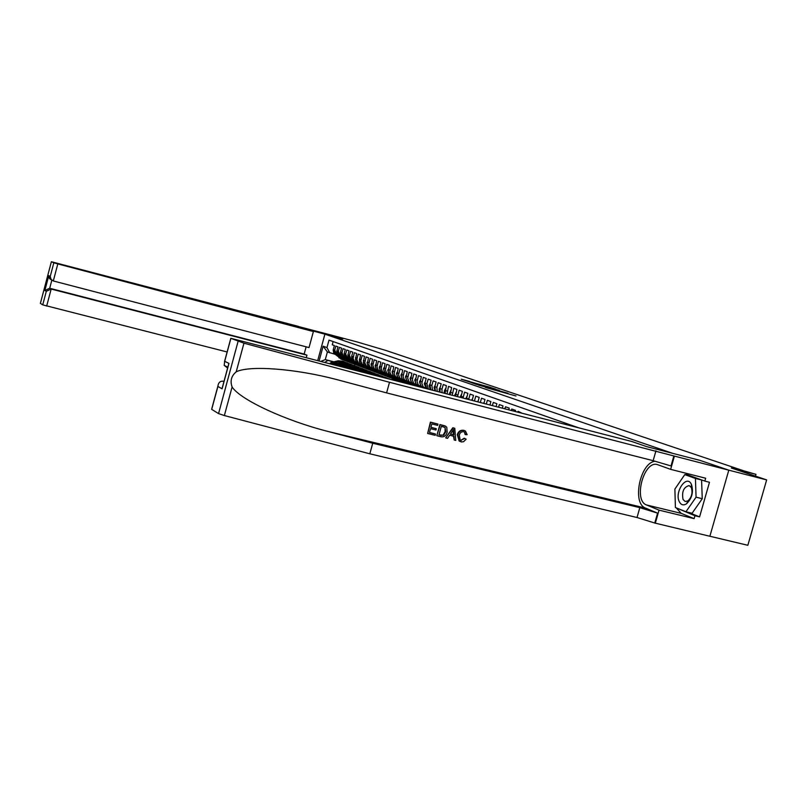 <?xml version="1.0" encoding="UTF-8"?>
<svg xmlns="http://www.w3.org/2000/svg" width="807" height="807" viewBox="0 0 807 807"><rect width="100%" height="100%" fill="white"/><g stroke="black" fill="none" stroke-linecap="round" stroke-linejoin="round"><path stroke-width="1.21" d="M486.631 387.784L516.006 395.985L486.631 387.784M469.432 381.368L461.251 379.219L469.2 381.832L490.646 387.431L469.361 381.6M699.8 460.313L728.741 470.158L766.65 479.903L731.324 467.999L755.988 474.355L743.751 470.814L386.018 350.49L356.946 341.896L332.746 335.49L342.793 338.9L324.908 334.169L672.675 453.342L699.79 460.323M478.49 384.989L507.956 393.271L478.47 385.07M475.827 384.172L470.128 382.145L490.888 387.592L495.458 389.055L487.539 387.189L499.331 390.356L475.827 384.172M766.65 479.903L747.847 545.29L709.878 536.252L728.792 470.178L699.941 460.363L646.841 446.685L631.841 441.5L230.812 338.304L243.956 343.187L389.509 382.286L728.792 470.178M526.719 414.384L524.52 413.82M521.847 413.134L518.094 411.298L517.872 412.105M515.249 411.429L515.532 410.39L511.729 409.028L511.335 410.42M508.763 409.754L509.217 408.12L505.475 406.789L504.92 408.766M502.388 408.11L503.003 405.901L499.331 404.589L498.615 407.142M496.123 406.496L496.9 403.722L493.289 402.421L492.421 405.538M489.97 404.912L490.898 401.573L487.347 400.302L486.328 403.964M483.918 403.349L485.007 399.465L481.517 398.214L480.336 402.421M477.976 401.815L479.207 397.387L475.777 396.156L474.455 400.908M472.125 400.302L473.507 395.349L470.128 394.139L468.675 399.415M466.406 398.829L467.899 393.342L464.58 392.152L463.047 397.962M460.837 397.397L462.391 391.365L459.122 390.195L457.569 396.55M455.42 395.995L456.964 389.428L453.756 388.278L452.243 395.178M450.155 394.643L451.627 387.521L448.47 386.392L447.068 393.846M445.05 393.322L446.382 385.635L443.265 384.525L441.974 389.216L442.065 392.555M440.108 392.051L439.916 388.46L441.207 383.789L438.151 382.7L436.859 387.35L437.243 391.304M435.377 390.83L434.842 386.603L436.123 381.973L433.117 380.894L431.836 385.504L432.653 390.124M430.252 383.345L429.142 385.514L430.03 388.863L430.877 389.67L429.849 384.778L431.12 380.178L428.154 379.119L426.893 383.698L428.416 389.035M426.943 388.651L424.936 382.982L426.197 378.412L423.282 377.373L421.819 383.416L423.241 386.936L426.61 388.439M423.312 387.36L421.315 386.22L419.993 383.698L421.345 376.677L418.47 375.648L417.027 381.65L418.44 385.151L421.789 386.634M418.52 385.575L416.23 384.092L415.232 381.933L416.573 374.973L413.739 373.964L412.306 379.915L413.719 383.386L417.027 384.858M413.809 383.809L411.842 382.689L410.531 380.198L411.863 373.288L409.078 372.289L407.656 378.201L409.058 381.65L412.337 383.103M409.169 382.074L407.212 380.954L405.911 378.493L407.232 371.634L404.489 370.645L403.076 376.516L404.468 379.936L407.706 381.378M404.6 380.369L402.35 378.917L401.361 376.808L402.673 369.999L399.969 369.031L398.567 374.852L399.959 378.251L403.147 379.683M400.101 378.685L398.164 377.585L396.883 375.144L398.174 368.396L395.511 367.437L394.149 373.691L395.501 376.587L398.668 378.009M395.662 377.02L393.433 375.598L392.464 373.51L393.745 366.802L391.123 365.864L389.771 372.077L391.123 374.952L394.24 376.355M391.294 375.386L389.377 374.307L388.106 371.906L389.388 365.248L386.795 364.32L385.433 370.01L386.795 373.338L389.882 374.73M386.977 373.782L385.08 372.703L383.819 370.312L385.08 363.705L382.538 362.797L381.176 368.446L382.538 371.745L385.585 373.127M382.74 372.188L380.854 371.119L379.593 368.749L380.843 362.192L378.332 361.294L376.99 366.903L378.342 370.181L381.358 371.543M378.554 370.625L376.677 369.566L375.426 367.205L376.667 360.699L374.196 359.811L372.854 365.379L374.196 368.638L377.182 369.989M374.428 369.081L372.562 368.022L371.321 365.692L372.552 359.216L370.11 358.348L368.809 364.34L370.12 367.114L373.076 368.456M370.352 367.568L368.506 366.509L367.266 364.189L368.486 357.763L366.085 356.906L364.794 362.857L366.096 365.611L369.021 366.943M366.348 366.065L364.209 364.703L363.271 362.716L364.492 356.331L362.111 355.483L360.81 360.941L362.131 364.139L365.016 365.45M362.393 364.593L360.558 363.553L359.337 361.264L360.537 354.919L358.197 354.081L356.906 359.508L358.217 362.676L361.082 363.977M358.49 363.13L356.674 362.101L355.453 359.821L356.654 353.527L354.344 352.699L353.083 358.53L354.364 361.233L357.188 362.525M354.646 361.687L353.87 361.405L351.701 356.19L352.81 352.155L350.531 351.338L349.431 355.362L351.59 360.547L353.355 361.092M350.853 360.275L350.077 359.983L347.928 354.808L349.028 350.803L346.778 349.996L345.689 353.991L347.827 359.145L349.572 359.69M347.111 358.873L346.334 358.59L344.196 353.446L345.285 349.461L343.076 348.674L341.986 352.639L344.115 357.753L345.84 358.298M343.419 357.491L342.652 357.208L340.524 352.104L341.603 348.15L339.414 347.363L338.345 351.307L340.463 356.391L342.158 356.916M339.777 356.129L339.011 355.847L336.892 350.773L337.972 346.849L335.813 346.072L334.744 349.986L336.852 355.04L338.537 355.564M331.627 364.068L336.751 363.352M330.053 363.654L334.078 362.474L337.134 363.261M335.651 365.107L340.362 364.754M334.027 364.683L337.659 363.866L340.746 364.663M339.848 366.186L344.024 366.176M338.153 365.742L341.28 365.278L344.407 366.085M344.286 367.326L347.726 367.619M342.481 366.862L348.12 367.528M349.32 368.628L351.479 369.081M347.161 368.073L351.882 368.991M317.726 360.477L324.908 334.169M319.138 360.84L323.143 346.183L326.966 347.585L329.004 340.12L578.508 427.75M333.14 341.573L332.252 344.801L334.38 345.567L333.321 349.461L335.419 354.505L336.176 354.787M333.846 361.808L325.292 359.599L333.19 361.97M755.473 476.13L755.988 474.355M334.945 354.223L327.38 351.973L325.292 359.599L321.035 361.334M354.868 364.361L354.525 365.611L349.754 365.238L344.145 366.59M326.966 347.585L329.831 352.891M327.733 360.558L324.878 362.323M323.143 346.183L327.38 351.973M485.39 387.299L505.666 392.616L485.37 387.38M477.532 384.384L486.006 386.795L477.532 384.384M679.343 501.803C681.088 505 683.479 505.666 686.525 503.82C692.073 498.373 693.697 491.867 691.407 484.301L691.347 484.19C686.495 474.012 674.188 492.24 679.343 501.803M683.045 499.503L685.224 501.51L687.978 500.875C691.76 497.152 692.87 492.704 691.306 487.539L689.138 485.572C683.66 487.075 681.633 491.715 683.045 499.503M684.78 474.607L701.586 480.014L702.251 498.716L692.093 513.272L685.93 511.769L675.398 507.522L674.884 489.082L684.78 474.607L695.432 478.46L696.068 497.183L685.93 511.769M701.586 480.014L695.432 478.46M702.251 498.716L696.068 497.183M435.538 434.035L435.175 435.326L427.639 433.46L430.736 422.283L438.009 424.099L437.646 425.39L431.836 423.937L430.888 427.377L436.305 428.719L435.941 430.01L430.524 428.668L429.455 432.532L435.538 434.035L429.475 432.451M436.305 428.719L430.918 427.276M438.009 424.099L430.413 422.142L427.639 433.46M444.99 425.904L439.916 424.522L436.819 435.669L440.249 424.664L445.525 426.146L446.796 427.317L447.139 432.27C446.16 435.82 444.062 437.303 440.834 436.718L437.152 435.81M464.237 438.211L460.767 440.34L464.822 438.463L464.237 438.211M464.56 432.108L465.034 434.408L465.609 434.65L464.56 432.108L463.692 431.735C461.412 431.523 459.95 432.693 459.314 435.255L460.182 440.067L461.211 440.531M457.872 434.912C458.89 431.523 460.979 430.04 464.116 430.474L463.783 430.333C460.555 429.869 458.386 431.301 457.266 434.65L459.163 441.046L457.872 434.912L457.266 434.65M655.264 461.241C640.183 462.229 631.649 503.487 645.62 508.128L657.594 513.131L654.77 523.037L709.878 536.262M389.509 382.286L386.593 392.888L336.721 379.572C295.372 368.628 249.343 365.168 236.199 371.835C231.337 375.901 229.965 380.954 232.103 386.977C240.355 399.858 285.849 420.84 328.459 431.563L372.733 443.245L639.82 507.653L657.594 513.131M454.785 428.285L452.818 427.74L445.676 437.848L453.161 427.881L454.785 428.285L455.743 440.4L454.22 440.027L454.008 436.325L449.66 435.245L447.542 438.372L446.009 437.999M453.453 436.183L454.22 440.027M372.733 443.245L369.818 453.806L637.016 517.509L654.77 523.037M673.845 456.005L671.01 465.942L653.145 460.686L386.593 392.888M230.893 338.345L224.689 361.314L228.966 363.392L222.096 388.792L217.9 386.462L211.706 409.371L218.556 413.598L238.075 341.401M232.103 386.977L224.366 415.555L369.818 453.806M674.39 456.197L670.637 469.361L705.661 478.228L704.844 481.103L686.283 474.405L685.95 474.899M688.371 512.364L699.588 516.884L709.484 482.273L704.844 481.103M699.588 516.884L694.938 515.754L694.121 518.629L659.037 510.145L655.304 523.269M670.637 469.361L657.342 464.58C643.865 460.202 633.091 500.421 646.518 504.96L659.037 510.145M224.366 415.555L218.556 413.598M694.121 518.629L681.209 513.363L676.226 507.855M675.338 505.182L675.015 493.652M677.214 485.673L683.983 475.767M685.365 474.758L687.574 473.648M676.599 508.007L694.938 515.754M678.758 508.874L676.609 508.36M224.689 361.314L224.195 365.379L227.171 367.71L227.372 366.963M228.966 363.392L228.159 366.348M222.096 388.792L222.823 385.726M217.9 386.462L217.91 386.059C218.475 382.417 220.341 380.823 223.509 381.267M464.116 430.474L465.488 431.069L467.132 434.67L465.609 434.65M464.822 438.463L466.153 439.179L463.551 441.711L461.402 441.933L459.163 441.046M452.344 431.251L450.447 434.065L453.927 434.933L453.615 429.374L452.344 431.251M453.927 434.933L450.508 433.974M453.756 431.765L453.181 431.523L453.332 434.67M438.968 434.882L443.719 435.215L445.696 431.886L445.05 427.478L441.338 426.308L438.968 434.882M441.076 435.407L438.988 434.802M443.719 435.215L440.642 435.215M445.696 431.886L445.101 431.624L443.225 435.003M445.05 427.478L445.101 431.624M313.388 331.566L57.822 263.919L53.312 280.967L309.02 347.575L313.388 331.566L307.82 329.639L342.733 338.879L332.736 335.48L298.348 326.502M227.12 351.973L42.721 304.864L46.312 291.287L44.859 290.49L48.773 275.671L50.246 276.387L53.837 262.779L51.396 261.74L298.378 326.381M42.721 304.864L40.38 303.371M306.307 357.531L306.953 355.181L304.148 354.071L306.125 346.828M306.953 355.181L51.174 289.047L46.675 306.065M40.37 303.412L51.376 261.73L40.39 303.422M53.837 262.779L57.822 263.919M304.148 354.071L49.701 288.26L51.174 289.047L46.312 291.287M44.859 290.49L49.701 288.26L51.83 280.221L49.57 278.597L48.773 275.671M50.246 276.387L51.043 279.333L53.312 280.967M483.897 402.632L483.564 403.258M478.309 400.605L477.522 401.694M472.62 398.537L471.581 400.161M466.9 396.459L465.74 398.658M461.412 394.472L460.081 397.195M456.026 392.515L454.644 395.793M450.72 390.588L449.388 394.441M445.494 388.692L444.274 391.072L444.324 393.13M440.37 386.835L439.149 389.196L439.492 391.889M435.276 385.05L434.105 387.34L435.023 390.729M425.299 381.661L424.25 383.718L425.985 387.844M420.427 380.006L419.448 381.953L421.072 385.958M421.758 386.603L422.787 387.582M423.019 387.269L423.544 387.774M415.635 378.372L414.707 380.218L416.241 384.112M417.048 384.868L418.843 386.563M419.701 386.018L420.81 387.067M418.248 385.484L419.59 386.755M420.064 386.876L418.772 385.665M410.904 376.768L410.037 378.503L411.499 382.306M412.407 383.154L414.959 385.554M414.99 384.263L416.886 386.059M413.547 383.728L415.686 385.746M416.15 385.867L414.072 383.9M406.254 375.184L405.447 376.808L406.839 380.531M407.828 381.459L411.126 384.576M410.339 382.528L413.033 385.06M408.927 382.004L411.852 384.757M412.306 384.878L409.442 382.175M401.674 373.621L400.918 375.144L402.239 378.786M403.308 379.784L407.364 383.597M405.77 380.823L409.24 384.082M404.368 380.299L408.07 383.779M408.524 383.9L404.872 380.47M397.155 372.088L396.459 373.51L397.72 377.071M398.86 378.14L403.853 382.689M401.261 379.139L405.538 383.133M399.879 378.624L404.478 382.851M404.882 382.962L400.383 378.786M392.706 370.574L392.061 371.896L393.271 375.386M394.462 376.506L401.503 382.034M396.822 377.474L402.4 382.316M395.46 376.97L401.876 382.185M402.007 382.215L395.955 377.131M388.328 369.081L387.733 370.302L388.893 373.732M390.134 374.902L397.115 380.369M392.444 375.84L396.227 379.391L400.01 381.388M391.092 375.336L394.875 378.887L398.214 380.763M398.466 380.884L391.587 375.497M384.011 367.609L383.456 368.738L384.576 372.098M385.867 373.308L392.787 378.735M388.137 374.236L391.889 377.757L395.642 379.734M386.805 373.732L390.558 377.252L393.877 379.119M394.129 379.24L387.279 373.893M387.168 378.392L389.791 379.048M390.003 379.119L388.702 378.786M379.754 366.166L379.25 367.185L380.319 370.484M381.661 371.745L388.53 377.121M383.88 372.642L387.622 376.143L391.334 378.11M382.568 372.148L386.301 375.648L389.589 377.505M389.842 377.615L383.043 372.309M384.021 377.575L388.298 378.554M381.207 376.849L385.575 377.444M382.932 377.293L386.876 377.938M386.23 377.686L382.256 377.121M375.558 364.734L375.104 365.662L376.133 368.91M377.515 370.201L384.324 375.527M379.693 371.079L383.406 374.549L387.098 376.506M378.392 370.584L382.115 374.065L385.373 375.911M385.615 376.022L378.866 370.746M378.554 376.173L384.112 376.96M375.991 375.507L381.429 375.86M377.626 375.931L382.71 376.355M382.064 376.102L376.96 375.759M371.422 363.332L371.018 364.159L371.997 367.346M373.419 368.678L380.178 373.964M375.568 369.535L379.25 372.985L382.911 374.922M374.277 369.041L377.979 372.501L381.217 374.337M381.459 374.448L374.741 369.202M373.439 374.852L379.986 375.386M370.907 374.196L377.333 374.307M372.481 374.599L378.594 374.781M377.969 374.539L371.866 374.448M368.97 362.504L367.356 361.919L366.993 362.686L367.931 365.813M369.394 367.175L376.092 372.41M371.492 368.012L375.154 371.442L378.786 373.359M370.221 367.528L377.111 372.784M377.353 372.895L370.685 367.689M368.396 373.55L370.252 373.096L375.911 373.833M365.904 372.905L368.254 372.33L373.298 372.763M367.447 373.308L374.539 373.238M373.923 372.995L366.852 373.147M363.332 360.568L363.917 364.3M365.41 365.692L372.057 370.887M367.478 366.509L371.119 369.919L374.72 371.825M366.227 366.035L373.066 371.25M373.308 371.361L366.681 366.186M363.422 372.269L366.277 371.573L371.896 372.299M360.961 371.634L364.31 370.817L369.313 371.25M362.484 372.027L365.521 371.291L370.544 371.714M369.929 371.482L365.057 371.109L361.899 371.876M359.367 359.206L359.962 362.807M361.486 364.229L368.093 369.384M363.513 365.036L367.145 368.416L370.706 370.312M362.282 364.552L369.081 369.747M369.313 369.848L362.726 364.714M358.52 370.998L362.353 370.07L367.931 370.786M356.089 370.373L360.416 369.324L365.389 369.757M357.592 370.766L361.617 369.788L366.6 370.211M365.995 369.979L361.153 369.606L357.007 370.615M355.473 357.854L356.048 361.324M357.612 362.787L364.169 367.901M359.609 363.574L363.211 366.933L366.751 368.809M358.389 363.1L365.147 368.254M365.379 368.355L358.833 363.261M353.678 369.747L358.49 368.587L364.028 369.303M351.277 369.132L356.573 367.851L361.516 368.274M352.77 369.515L357.763 368.305L362.716 368.738M362.121 368.496L357.299 368.133L352.195 369.364M351.63 356.523L352.215 359.892M353.799 361.365L360.305 366.439M355.766 362.131L359.347 365.47L362.857 367.336M354.555 361.667L361.274 366.792M361.496 366.892L354.989 361.818M349.502 368.375L354.677 367.124L360.174 367.831M346.536 367.911L352.79 366.398L357.703 366.822M348.594 368.143L353.96 366.852L358.873 367.276M358.288 367.044L353.506 366.681L347.837 368.042M347.837 355.201L348.412 358.459M350.026 359.962L356.492 364.996M351.963 360.709L355.524 364.028L359.004 365.884M350.773 360.255L357.451 365.339M357.672 365.44L351.206 360.406M345.769 366.923L350.914 365.682L356.371 366.378M341.886 366.711L349.048 364.966L353.93 365.389M344.882 366.691L350.208 365.41L355.09 365.833M344.105 353.9L344.67 357.047M346.314 358.57L352.73 363.574M348.21 359.307L351.751 362.605L355.211 364.451M347.04 358.853L353.668 363.917M353.527 363.846L347.464 359.004M342.087 365.49L347.202 364.26L352.619 364.956M337.588 365.601L345.366 363.553L350.218 363.977M341.21 365.258L346.506 363.987L351.358 364.411M350.793 364.189L346.062 363.826L340.493 365.157M340.413 352.609L340.978 355.645M342.642 357.208L349.017 362.172M344.518 357.925L348.039 361.203L351.469 363.029M343.358 357.481L349.945 362.504M350.167 362.605L343.782 357.632M338.456 364.078L343.54 362.857L348.927 363.543M333.553 364.562L341.724 362.161L346.546 362.575M337.588 363.856L342.854 362.595L347.676 363.009M347.111 362.787L342.42 362.424L336.892 363.745M336.781 351.327L337.336 354.273M339.031 355.857L345.356 360.779M340.867 356.563L344.367 359.821L347.767 361.637M339.717 356.119L346.274 361.112M346.485 361.213L340.14 356.27M334.875 362.676L339.929 361.465L345.275 362.151M329.67 363.564L331.354 362.404L338.143 360.779L342.925 361.193M334.017 362.464L339.243 361.213L344.044 361.617M343.489 361.405L338.819 361.042L333.331 362.353M333.19 350.067L333.735 352.911M335.46 354.525L341.744 359.418M337.265 355.221L340.756 358.459L344.125 360.255M336.136 354.777L342.652 359.74M342.864 359.841L336.549 354.929M334.078 362.474L335.5 363.029M337.659 363.866L339.101 364.431M341.28 365.278L342.753 365.853M344.962 366.711L346.445 367.296M348.685 368.163L350.198 368.749M333.321 349.461L334.744 349.986M336.892 350.773L338.345 351.307M340.524 352.104L341.986 352.639M344.196 353.446L345.689 353.991M347.928 354.808L349.431 355.362M351.701 356.19L353.234 356.755M355.534 357.592L357.087 358.157M359.418 359.014L360.991 359.589M363.362 360.457L364.946 361.042M371.402 363.402L373.036 363.997M375.517 364.905L377.172 365.51M379.683 366.428L381.368 367.044M383.91 367.972L385.615 368.597M388.197 369.545L389.932 370.181M392.555 371.139L394.32 371.785M396.973 372.753L398.759 373.409M401.462 374.398L403.278 375.053M406.012 376.062L407.858 376.738M410.632 377.747L412.508 378.433M415.333 379.472L417.229 380.168M420.094 381.217L422.021 381.913M424.936 382.982L426.893 383.698M429.849 384.778L431.836 385.504M434.842 386.603L436.859 387.35M439.916 388.46L441.974 389.216M445.071 390.346L447.159 391.113M450.316 392.263L452.434 393.039M455.632 394.209L457.791 395.006M461.049 396.197L463.238 396.994M466.547 398.204L468.776 399.021M472.145 400.252L472.67 400.443M328.459 431.563L645.62 508.128M639.82 507.653L637.016 517.509M653.145 460.686L655.96 450.8M243.956 343.187L236.199 371.835M681.209 513.363L646.518 504.96M460.868 397.105L460.172 396.842M455.461 395.117L454.795 394.875M450.135 393.16L449.509 392.928M444.899 391.234L444.304 391.012M439.744 389.347L439.179 389.135M434.67 387.481L434.136 387.279M429.687 385.645L429.173 385.464M403.702 382.215L402.854 381.893M405.094 382.74L404.236 382.417M399.253 380.531L398.416 380.218M400.625 381.055L399.788 380.733M394.875 378.887L394.048 378.574M396.227 379.391L395.4 379.078M390.558 377.252L389.751 376.95M391.889 377.757L391.072 377.444M386.301 375.648L385.504 375.346M387.622 376.143L386.815 375.84M382.115 374.065L381.318 373.762M383.406 374.549L382.609 374.256M376.314 375.426L377.091 375.729M377.979 372.501L377.202 372.209M379.25 372.985L378.473 372.693M373.51 374.347L374.277 374.65M372.259 373.873L373.026 374.166M373.903 370.968L373.137 370.675M375.154 371.442L374.387 371.149M369.485 372.804L370.252 373.096M368.254 372.33L369.011 372.622M369.878 369.445L369.122 369.162M371.119 369.919L370.363 369.626M365.521 371.291L366.277 371.573M364.31 370.817L365.057 371.109M365.914 367.952L365.168 367.669M367.145 368.416L366.388 368.133M361.617 369.788L362.353 370.07M360.416 369.324L361.153 369.606M362.01 366.479L361.274 366.196M363.211 366.933L362.474 366.65M357.763 368.305L358.49 368.587M356.573 367.851L357.299 368.133M358.157 365.026L357.43 364.744M359.347 365.47L358.611 365.198M353.96 366.852L354.677 367.124M352.79 366.398L353.506 366.681M354.354 363.584L353.637 363.311M355.524 364.028L354.808 363.755M350.208 365.41L350.914 365.682M349.048 364.966L349.754 365.238M350.601 362.172L349.895 361.899M351.751 362.605L351.045 362.343M346.506 363.987L347.202 364.26M345.366 363.553L346.062 363.826M346.899 360.769L346.203 360.507M348.039 361.203L347.343 360.941M342.854 362.595L343.54 362.857M341.724 362.161L342.42 362.424M343.247 359.397L342.551 359.135M344.367 359.821L343.681 359.559M339.243 361.213L339.929 361.465M338.143 360.779L338.819 361.042M339.636 358.036L338.96 357.783M340.756 358.459L340.07 358.197M422.454 387.037L424.381 387.763M417.673 385.252L419.569 385.958M412.962 383.486L414.838 384.193M408.332 381.761L410.178 382.447M403.762 380.057L405.578 380.733M399.263 378.372L401.059 379.038M394.835 376.718L396.6 377.373M390.467 375.084L392.202 375.729M386.16 373.47L387.874 374.115M381.923 371.886L383.607 372.521M377.747 370.322L379.411 370.948M373.621 368.789L375.265 369.394M369.556 367.266L371.18 367.871M365.551 365.773L367.145 366.368M361.607 364.29L363.18 364.885M357.703 362.837L359.256 363.412M353.87 361.405L355.393 361.97M350.077 359.983L351.59 360.547M346.334 358.59L347.827 359.145M342.652 357.208L344.115 357.753M339.011 355.847L340.463 356.391M335.419 354.505L336.852 355.04M687.978 500.875L686.525 503.82M691.266 487.458L691.347 484.19M230.812 338.304L224.507 361.627M227.836 367.185L224.195 365.379M222.107 388.379L228.774 363.715M217.91 386.059L211.626 409.31M51.043 279.333L49.57 278.597M400.312 381.55L401.15 381.862M401.684 382.064L402.259 382.286M395.934 379.885L396.762 380.198M397.286 380.4L398.113 380.712M391.617 378.261L392.434 378.564M392.948 378.755L393.766 379.068M387.36 376.647L388.167 376.95M388.681 377.141L389.488 377.444M383.174 375.063L383.961 375.356M384.465 375.548L385.262 375.85M379.038 373.5L379.815 373.792M380.309 373.974L381.096 374.277M374.962 371.956L375.729 372.239M376.213 372.43L376.99 372.723M370.938 370.433L371.704 370.716M372.178 370.897L372.945 371.19M366.973 368.93L367.73 369.213M368.204 369.394L368.95 369.677M363.069 367.447L363.806 367.73M364.27 367.911L365.016 368.194M359.216 365.995L359.942 366.267M360.406 366.439L361.132 366.721M355.413 364.552L356.129 364.825M356.583 364.996L357.299 365.268M351.66 363.13L352.366 363.402M347.958 361.728L348.654 362M349.098 362.161L349.804 362.434M344.307 360.346L344.993 360.608M345.426 360.779L346.122 361.042M340.695 358.984L341.381 359.246M341.805 359.408L342.491 359.67"/></g></svg>
